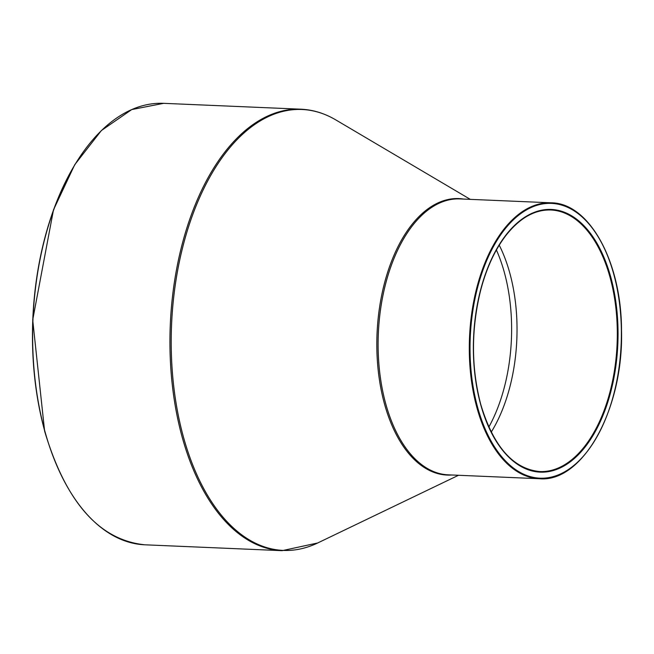 <?xml version="1.0" encoding="UTF-8"?>
<svg xmlns="http://www.w3.org/2000/svg" width="654" height="654" viewBox="0 0 654 654"><rect width="100%" height="100%" fill="white"/><g stroke="black" fill="none" stroke-linecap="round" stroke-linejoin="round"><path stroke-width="0.98" d="M282.095 550.668L144.796 544.798A220.938 121.342 -87.6 0 1 44.873 431.231A220.938 121.342 -87.6 0 1 53.718 209.844A220.938 121.342 -87.6 0 1 163.647 103.332L300.946 109.202A220.938 121.342 92.4 0 0 191.017 215.706A220.938 121.342 92.4 0 0 182.172 437.093A220.938 121.342 92.4 0 0 282.095 550.668L317.713 542.967A220.66 121.186 -87.6 0 1 183.431 437.003A220.66 121.186 -87.6 0 1 203.018 190.208A220.66 121.186 -87.6 0 1 335.788 119.903L470.291 199.356M81.513 154.499A220.382 121.039 92.4 0 0 44.685 430.937M480.682 404.548A131.454 72.193 92.4 0 0 605.678 408.382A131.454 72.193 92.4 0 0 550.872 209.435A131.454 72.193 92.4 0 0 480.682 404.548M550.864 209.991A130.906 71.891 -87.6 0 1 617.106 343.841A130.906 71.891 -87.6 0 1 539.697 471.559C513.063 468.91 493.41 446.519 480.747 404.385C471.215 367.752 471.084 330.09 480.379 291.398C486.257 268.516 494.882 249.73 506.253 235.048C519.946 217.88 534.817 209.525 550.864 209.991M477.673 407.499A137.528 75.537 -87.6 0 1 551.109 203.369A137.528 75.537 -87.6 0 1 608.441 411.505A137.528 75.537 -87.6 0 1 477.673 407.499M491.244 432.098A130.906 71.891 92.4 0 0 499.231 245.168M476.938 407.744A138.084 75.839 92.4 0 0 539.386 478.728C582.894 482.848 623.703 408.693 621.513 330.368C621.513 261.731 589.303 202.977 551.175 202.814A138.084 75.839 92.4 0 0 482.472 269.383A138.084 75.839 92.4 0 0 476.938 407.744M539.386 478.728L448.203 474.837A138.084 75.839 -87.6 0 1 385.754 403.853A138.084 75.839 -87.6 0 1 391.288 265.483A138.084 75.839 -87.6 0 1 459.991 198.922L551.175 202.814M496.402 249.983A131.83 72.406 -87.6 0 1 488.84 427.062M463.67 199.078A138.362 75.987 92.4 0 0 391.419 261.584A138.362 75.987 92.4 0 0 384.487 403.935A138.362 75.987 92.4 0 0 451.881 474.992M144.796 544.798C99.245 540.106 65.85 502.207 44.611 431.109L32.7 319.929L53.481 209.852L74.711 164.734L101.395 130.53L131.724 109.578L163.647 103.332M458.511 475.278L317.713 542.967M300.946 109.202C312.988 109.741 324.605 113.314 335.788 119.903"/></g></svg>
